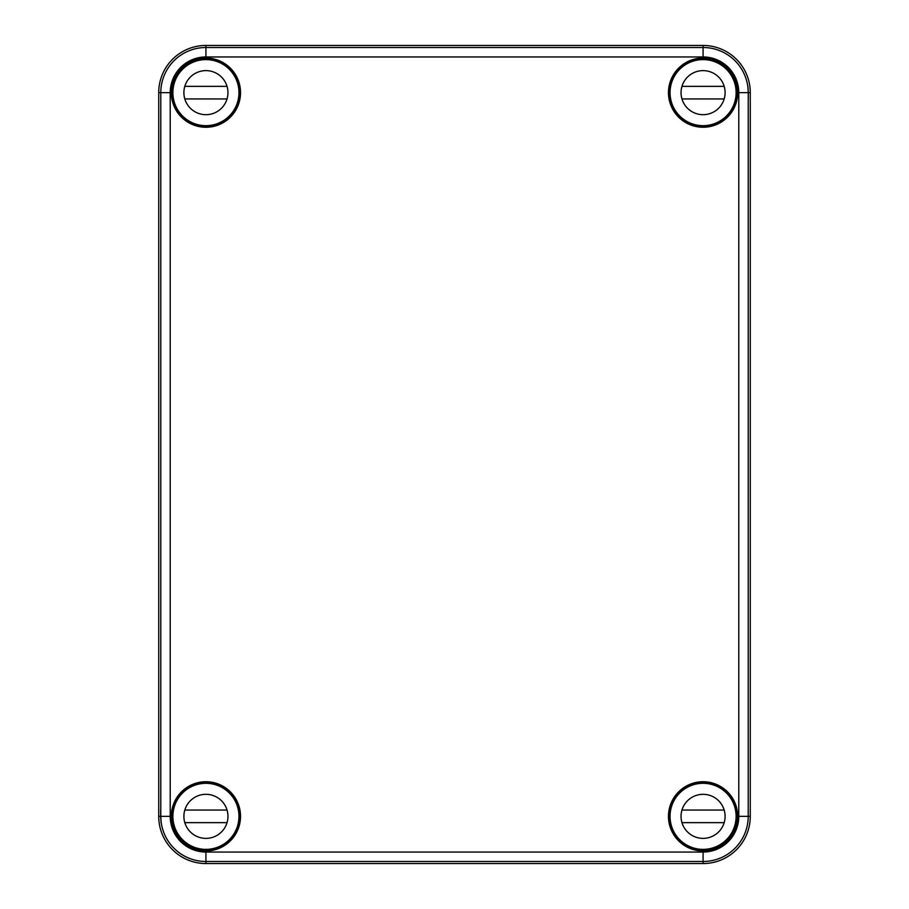 <?xml version="1.0" encoding="UTF-8"?>
<svg xmlns="http://www.w3.org/2000/svg" width="909" height="909" viewBox="0 0 909 909"><rect width="100%" height="100%" fill="white"/><g stroke="black" fill="none" stroke-linecap="round" stroke-linejoin="round"><path stroke-width="1.36" d="M158.723 816.35L158.723 92.65A47.2 47.2 0 0 1 205.923 45.45L703.077 45.45A47.2 47.2 0 0 1 750.277 92.65L748.357 92.65L748.3 99.57L748.232 92.65C747.698 83.719 747.743 83.719 748.357 92.65C747.743 83.719 747.698 83.719 748.232 92.65A45.143 45.143 0 0 0 703.077 47.507L205.923 47.507L205.923 56.949A35.701 35.701 0 0 0 170.222 92.65L170.222 816.35A35.701 35.701 0 0 0 205.923 852.051L205.923 863.55A47.2 47.2 0 0 1 158.723 816.35L160.643 816.35L160.7 809.43L160.768 816.35L170.222 816.35M737.529 92.65L736.869 85.73L737.619 92.65L736.869 99.57L737.529 92.65M205.923 852.051L703.077 852.051L703.077 863.55L205.923 863.55M750.277 92.65L750.277 816.35A47.2 47.2 0 0 1 703.077 863.55M240.533 816.35A34.61 34.61 0 0 0 188.618 786.376A34.61 34.61 0 0 0 188.618 846.324A34.61 34.61 0 0 0 240.533 816.35M737.688 816.35A34.61 34.61 0 0 0 685.772 786.376A34.61 34.61 0 0 0 685.772 846.324A34.61 34.61 0 0 0 737.688 816.35M240.533 92.65A34.61 34.61 0 0 0 188.618 62.676A34.61 34.61 0 0 0 188.618 122.624A34.61 34.61 0 0 0 240.533 92.65M737.688 92.65A34.61 34.61 0 0 0 685.772 62.676A34.61 34.61 0 0 0 685.772 122.624A34.61 34.61 0 0 0 737.688 92.65M160.643 816.35C161.257 825.281 161.302 825.281 160.768 816.35L160.791 816.35C161.302 825.281 161.257 825.281 160.643 816.35M227.33 841.518L226.864 842.313A33.349 33.349 0 0 0 217.035 784.899A33.349 33.349 0 0 0 179.971 795.409L180.755 794.955M179.971 795.409A33.349 33.349 0 0 0 226.864 842.313M171.812 821.338L172.131 823.27C171.312 823.713 171.312 808.987 172.131 809.43L171.812 821.338M180.755 114.045L179.971 113.591A33.349 33.349 0 0 0 239.272 92.65A33.349 33.349 0 0 0 226.864 66.687L227.33 67.482M226.864 66.687A33.349 33.349 0 0 0 179.971 113.591M681.67 67.482L682.136 66.687A33.349 33.349 0 0 0 679.489 116.227A33.349 33.349 0 0 0 729.029 113.591L728.245 114.045M729.029 113.591A33.349 33.349 0 0 0 736.358 94.786L736.063 94.491M701.237 59.664L700.941 59.358A33.349 33.349 0 0 0 682.136 66.687M736.358 94.786A33.349 33.349 0 0 0 700.941 59.358M728.245 794.955L729.029 795.409A33.349 33.349 0 0 0 679.489 792.773A33.349 33.349 0 0 0 700.941 849.642L701.237 849.336M736.063 814.509L736.358 814.214A33.349 33.349 0 0 0 729.029 795.409M700.941 849.642A33.349 33.349 0 0 0 736.358 814.214M682.136 842.313L681.67 841.518M238.965 92.65A33.042 33.042 0 0 1 189.402 121.261A33.042 33.042 0 0 1 189.402 64.039A33.042 33.042 0 0 1 238.965 92.65M173.835 100.513A33.042 33.042 0 0 0 238.01 100.513M227.954 92.65A22.021 22.021 0 0 1 194.912 111.727A22.021 22.021 0 0 1 194.912 73.572A22.021 22.021 0 0 1 227.954 92.65M185.345 100.513A22.021 22.021 0 0 1 184.811 86.355L227.034 86.355M184.811 98.945L227.034 98.945M736.12 92.65A33.042 33.042 0 0 1 686.556 121.261A33.042 33.042 0 0 1 686.556 64.039A33.042 33.042 0 0 1 736.12 92.65M670.99 100.513A33.042 33.042 0 0 0 735.165 100.513M725.098 92.65A22.021 22.021 0 0 1 692.067 111.727A22.021 22.021 0 0 1 692.067 73.572A22.021 22.021 0 0 1 725.098 92.65M682.5 100.513A22.021 22.021 0 0 1 681.966 86.355L724.189 86.355M681.966 98.945L724.189 98.945M238.965 816.35A33.042 33.042 0 0 1 189.402 844.961A33.042 33.042 0 0 1 189.402 787.739A33.042 33.042 0 0 1 238.965 816.35M173.835 824.213A33.042 33.042 0 0 0 238.01 824.213M227.954 816.35A22.021 22.021 0 0 1 194.912 835.428A22.021 22.021 0 0 1 194.912 797.273A22.021 22.021 0 0 1 227.954 816.35M185.345 824.213A22.021 22.021 0 0 1 184.811 810.055L227.034 810.055M184.811 822.645L227.034 822.645M736.12 816.35A33.042 33.042 0 0 1 686.556 844.961A33.042 33.042 0 0 1 686.556 787.739A33.042 33.042 0 0 1 736.12 816.35M670.99 824.213A33.042 33.042 0 0 0 735.165 824.213M725.098 816.35A22.021 22.021 0 0 1 692.067 835.428A22.021 22.021 0 0 1 692.067 797.273A22.021 22.021 0 0 1 725.098 816.35M682.5 824.213A22.021 22.021 0 0 1 681.966 810.055L724.189 810.055M681.966 822.645L724.189 822.645M703.077 45.45L703.077 56.949L205.923 56.949M703.077 852.051A35.701 35.701 0 0 0 738.778 816.35L738.778 92.65L748.232 92.65L748.209 816.35L750.277 816.35M158.723 92.65L160.791 92.65A45.143 45.143 0 0 1 205.923 47.507L205.923 45.45M738.778 816.35L748.209 816.35A45.143 45.143 0 0 1 703.077 861.493L205.923 861.493A45.143 45.143 0 0 1 160.791 816.35L160.791 92.65L170.222 92.65M738.778 92.65A35.701 35.701 0 0 0 703.077 56.949"/></g></svg>
